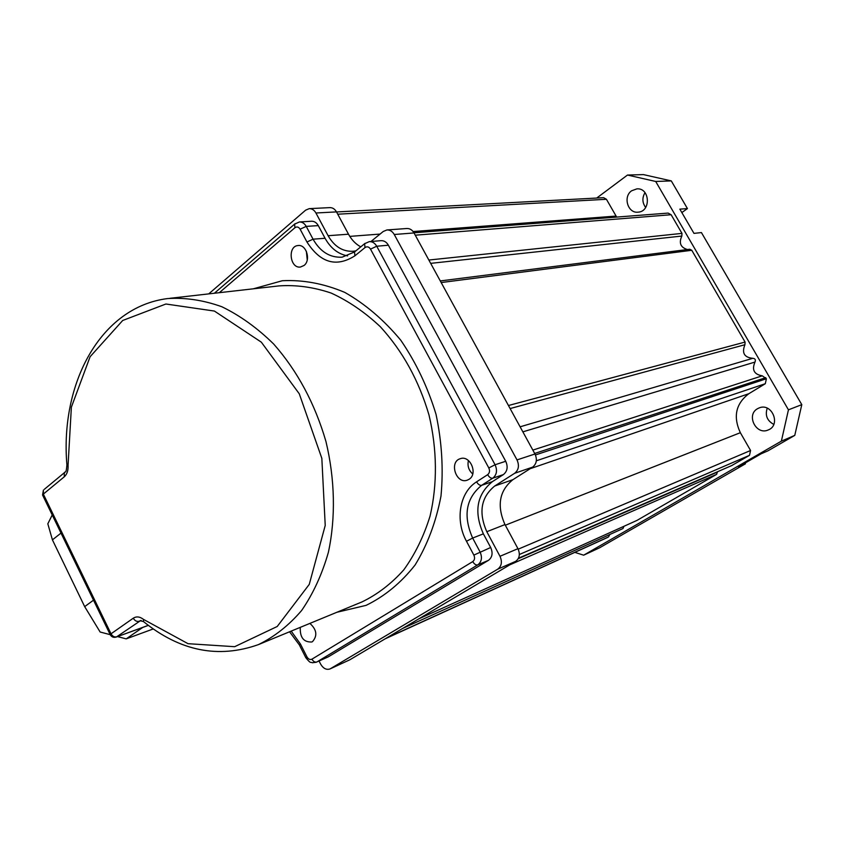 <?xml version="1.0" encoding="UTF-8"?>
<svg xmlns="http://www.w3.org/2000/svg" width="844" height="844" viewBox="0 0 844 844"><rect width="100%" height="100%" fill="white"/><g stroke="black" fill="none" stroke-linecap="round" stroke-linejoin="round"><path stroke-width="1.27" d="M607.216 537.617L608.524 536.911L609.885 534.474M402.662 628.432L622.999 528.523L623.948 526.297M636.998 520.4L716.619 474.349L717.453 471.775M731.685 465.571L749.504 455.327L750.569 450.496L740.346 432.698C732.951 416.672 735.778 403.675 748.85 393.694L765.308 383.714L766.394 378.745L762.269 375.823C754.072 374.43 751.656 369.841 754.99 362.065C755.907 359.797 755.18 358.542 752.816 358.31C744.26 357.476 741.633 352.95 744.925 344.721L745.083 342.063L691.774 250.278L689.759 249.233L440.283 280.936M687.427 249.529C680.57 247.503 678.703 243.009 681.825 236.056L681.973 233.387L671.138 214.735L668.131 213.089L413.94 232.796M616.669 217.077L606.425 199.279L603.639 197.675L336.534 211.96M291.201 631.101L300.475 644.067L306.952 656.864C308.377 659.227 310.033 659.997 311.921 659.175C313.346 661.58 315.002 662.508 316.869 661.97L328.253 656.864L488.433 560.363C492.337 557.325 493.086 553.031 490.68 547.492L483.369 533.841C473.727 511.907 476.733 494.51 492.379 481.65L503.404 474.581C507.402 471.3 508.172 466.869 505.725 461.278L388.388 245.214C386.52 242.038 384.052 240.529 380.982 240.677L369.44 241.627M347.601 255.89C338.138 254.107 330.626 248.231 325.067 238.272L318.283 225.612C316.563 222.616 314.284 221.16 311.478 221.244L299.525 221.961M300.295 627.356C299.831 637.452 303.671 642.337 311.805 641.989L312.533 641.609C317.629 635.69 316.753 629.624 309.896 623.399M304.062 265.459C311.141 260.216 306.351 244.222 298.111 245.541C287.34 246.058 289.851 268.73 300.464 267.031L304.062 265.459M469 479.329C478.274 474.012 470.224 454.905 460.318 458.682C448.765 461.784 456.129 484.498 467.291 480.162L469 479.329M306.361 251.29L307.248 259.931L306.361 251.29M468.42 460.518C467.249 465.835 468.684 470.33 472.735 473.98C468.684 470.33 467.249 465.835 468.42 460.518M61 533.091L52.423 539.865L47.823 523.797L52.222 514.977M93.505 600.179L84.674 606.625L52.423 539.865M84.674 606.625L100.141 632.019L110.121 634.646M142.742 627.44L126.189 638.876L153.27 628.938M117.506 636.587L126.189 638.876M319.064 661.031L320.625 664.091C323.241 668.501 326.375 670.115 330.036 668.933L497.717 569.183C501.642 566.145 502.402 561.851 499.986 556.291L486.809 531.709C478.358 512.477 480.996 497.243 494.721 486.007L514.65 473.284C518.691 469.992 519.471 465.529 517.013 459.906L394.253 234.495C392.407 231.351 389.949 229.832 386.89 229.958L383.25 231.478L370.959 241.5M330.036 668.933L349.827 659.797L515.684 561.344C519.577 558.348 520.337 554.128 517.952 548.674L504.976 524.578C496.652 505.714 499.289 490.744 512.899 479.677L532.617 467.133C536.615 463.894 537.406 459.516 534.98 453.998L414.035 232.955C412.21 229.863 409.783 228.386 406.755 228.513L387.069 229.948M355.904 250.837L353.319 251.269C342.812 251.807 334.403 246.627 328.105 235.708L315.93 212.994C314.232 210.04 311.995 208.595 309.221 208.647L305.623 210.167L208.721 293.891M360.768 246.859C355.714 244.116 351.632 239.896 348.509 234.199L336.492 211.897C334.815 208.995 332.599 207.582 329.856 207.624L309.368 208.637M596.719 198.045L627.493 175.046L655.704 181.471L788.444 409.825L781.365 441.148L583.668 555.183L574.838 552.377M631.65 190.776L636.84 188.877C649.986 187.537 651.241 211.644 638.085 212.16C627.831 213.585 622.756 196.684 631.65 190.776M757.522 408.707L759.189 407.905C772.038 402.451 781.322 425.239 768.156 429.986C756.129 435.546 745.874 414.963 757.522 408.707M627.493 175.046L643.466 174.602L671.286 180.901L687.438 208.584L681.846 212.561M645.66 207.466C642.221 202.729 641.999 197.781 645.016 192.643M687.438 208.584L679.853 209.143L693.968 233.377L701.427 232.575L801.8 404.645L794.774 435.377L767.987 450.812L761.161 453.787L738.458 466.869L745.442 463.799L745.03 463.082M773.779 424.405C767.091 420.734 764.917 415.332 767.238 408.19M745.442 463.799L599.525 547.83L583.668 555.183M655.704 181.471L671.286 180.901M781.365 441.148L794.774 435.377M788.444 409.825L801.8 404.645M386.236 638.18L608.524 536.911M385.254 638.76L607.648 537.417M418.782 618.863L637.294 520.263M509.776 564.847L716.619 474.349M518.216 558.717L717.516 472.039M518.48 558.211L732.075 465.403M519.355 554.497L749.504 455.327M518.205 549.17L750.569 450.496M505.313 525.2L740.346 432.698M530.169 468.694L748.85 393.694M536.33 460.792L765.308 383.714M535.444 454.948L766.394 378.745M534.685 453.46L765.761 377.658M522.858 431.854L754.99 362.065M532.838 450.105L762.269 375.823M520.094 426.811L752.816 358.31M510.114 408.559L744.925 344.721M508.447 405.521L745.083 342.063M441.169 282.55L691.774 250.278M430.662 263.36L681.825 236.056M428.847 260.036L681.973 233.387M415.259 235.191L671.138 214.735M349.785 236.383L380.064 234.073M413.106 231.551L616.057 216.075M337.737 214.207L606.425 199.279M328.253 656.864L316.869 661.97L477.788 564.868L488.433 560.363M311.921 659.175L472.745 561.608C474.328 564.214 476.016 565.301 477.788 564.868C481.713 561.798 482.462 557.473 480.036 551.87L472.651 538.061L483.369 533.841M472.745 561.608C474.697 560.068 475.077 557.895 473.864 555.099L490.68 547.492M466.489 541.268C454.927 520.41 459.495 492.379 476.565 481.85C478.168 484.467 479.867 485.627 481.65 485.332C465.92 498.298 462.923 515.874 472.651 538.061L466.489 541.268L473.864 555.099M476.565 481.85L487.653 474.676C489.267 477.314 490.965 478.485 492.748 478.2L481.65 485.332L492.379 481.65M487.653 474.676C489.657 473.02 490.037 470.773 488.803 467.945L495.069 464.749C497.538 470.403 496.768 474.887 492.748 478.2L503.404 474.581M505.725 461.278L495.069 464.749L376.73 246.237L388.388 245.214M325.067 238.272L313.05 239.179C320.319 251.839 330.025 257.831 342.147 257.167L354.533 251.955L354.913 255.806L365.009 247.577C367.108 246.226 368.944 246.743 370.516 249.128L488.803 467.945M354.913 255.806C336.376 267.569 320.393 262.959 306.952 241.996L313.05 239.179L306.224 226.392L318.283 225.612M306.952 241.996L300.126 229.188C298.628 226.878 296.898 226.392 294.946 227.722L219.345 292.678M336.83 612.29L366.106 605.359C384.664 596.307 400.984 582.877 415.069 565.037C427.391 544.95 436.031 521.972 440.979 496.103C443.533 469.201 441.876 441.929 436.01 414.277C427.771 387.238 416.029 362.551 400.784 340.227C383.925 319.96 365.241 304.009 344.732 292.372C323.758 283.552 302.954 279.67 282.307 280.736L253.316 288.817M144.313 622.239L143.448 621.532L143.491 619.39L188.033 643.687L234.664 646.694L277.222 626.491L309.263 584.375L325.225 525.443L321.838 458.355L299.282 393.81L261.334 342.168L214.397 311.056L165.899 304.009L122.707 320.477L90.086 356.748L71.371 407.177L68.069 465.255C68.343 470.435 67.077 474.296 64.26 476.818L43.329 494.099L111.028 633.802L110.163 634.561C111.492 636.956 113.497 637.8 116.187 637.072L148.301 625.341M141.201 620.498L138.986 621.289C136.686 621.796 134.787 620.773 133.278 618.198L111.028 633.802C112.505 636.334 114.404 637.336 116.694 636.809L140.821 620.456M141.117 620.477L140.062 620.73L143.448 621.532C180.057 651.135 218.396 658.826 258.475 644.594L362.013 601.909C377.479 594.408 391.405 583.721 403.801 569.837C415.016 554.286 423.772 536.383 430.05 516.127C437.487 484.498 437.181 449.419 429.016 415.079C418.888 380.56 402.651 351.104 380.296 326.702C364.872 312.206 348.477 300.981 331.08 293.037C313.493 287.118 296.128 284.734 278.995 285.894L169.866 298.312M258.475 644.594C274.479 636.756 288.87 625.393 301.624 610.507C313.156 593.754 322.081 574.353 328.39 552.293C335.775 517.805 334.994 479.329 325.963 441.539C314.865 403.516 297.436 371.022 273.688 344.036C257.367 328.01 240.076 315.572 221.835 306.741C203.425 300.147 185.342 297.426 167.576 298.576C100.162 307.058 59.892 384.104 66.919 464.981L66.887 464.633M143.491 619.39C139.819 616.595 136.422 616.204 133.278 618.198M300.126 229.188L306.224 226.392C304.484 223.365 302.194 221.898 299.367 221.972L294.588 224.145L294.946 227.722M370.516 249.128L376.73 246.237C374.841 243.019 372.362 241.489 369.271 241.637L364.608 243.716L365.009 247.577M68.069 465.255L66.919 464.981C66.106 474.455 65.336 470.857 64.334 472.745L65.315 471.965M64.26 476.818L64.334 472.745L44.352 489.298M43.329 494.099L43.434 490.058L42.559 495.006L43.329 494.099M42.759 495.428L110.279 634.804M300.475 644.067L299.388 644.995M306.952 656.864L305.855 657.761M295.126 223.671L214.376 293.248M355.071 251.523L365.104 243.304M497.717 569.183L515.684 561.344M330.489 668.691L349.827 659.797M499.986 556.291L517.952 548.674M486.809 531.709L504.976 524.578M494.721 486.007L512.899 479.677M514.65 473.284L532.617 467.133M394.253 234.495L414.035 232.955M517.013 459.906L534.98 453.998M328.105 235.708L348.509 234.199M315.93 212.994L336.492 211.897M418.698 618.905L637.146 520.337M518.469 558.232L731.896 465.498M385.138 638.834L607.437 537.522M116.187 637.072L148.375 625.393M289.555 631.787L299.335 644.879L305.802 657.655C311.236 664.492 310.423 661.569 312.301 662.762L316.342 662.245"/></g></svg>
